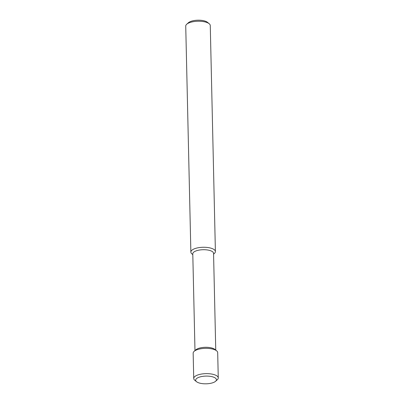 <?xml version="1.0" encoding="UTF-8"?>
<svg xmlns="http://www.w3.org/2000/svg" width="404" height="404" viewBox="0 0 404 404"><rect width="100%" height="100%" fill="white"/><g stroke="black" fill="none" stroke-linecap="round" stroke-linejoin="round"><path stroke-width="0.61" d="M192.804 254.616L191.93 253.909A12.271 4.56 -1.3 0 1 190.865 252.106L185.734 26.083A12.271 4.56 -1.3 0 1 186.719 24.235L188.41 22.73A10.388 3.858 -1.3 0 1 197.874 20.2A10.388 3.858 -1.3 0 1 207.444 22.301L209.201 23.725A12.271 4.56 -1.3 0 1 210.267 25.528L215.398 251.551A12.271 4.56 -1.3 0 1 214.413 253.399L213.575 254.146M186.719 24.235A12.271 4.56 -1.3 0 1 197.899 21.245A12.271 4.56 -1.3 0 1 209.201 23.725M190.865 252.106A12.271 4.56 -1.3 0 1 203.025 247.273A12.271 4.56 -1.3 0 1 215.398 251.551M194.981 350.586L192.784 253.813A10.388 3.858 -1.3 0 1 203.081 249.717A10.388 3.858 -1.3 0 1 213.554 253.338L215.751 350.116M196.556 381.709L194.799 380.28A12.271 4.56 -1.3 0 1 193.733 378.482L193.157 353.182A12.271 4.56 -1.3 0 1 194.142 351.334L195.834 349.829A10.388 3.858 -1.3 0 1 205.298 347.299A10.388 3.858 -1.3 0 1 214.867 349.394L216.625 350.824A12.271 4.56 -1.3 0 1 217.69 352.621L218.266 377.927A12.271 4.56 -1.3 0 1 217.281 379.77L215.59 381.275A10.388 3.858 -1.3 0 1 213.979 382.285A10.388 3.858 -1.3 0 1 196.556 381.709A10.388 3.858 -1.3 0 1 205.949 376.094A10.388 3.858 -1.3 0 1 215.59 381.275M194.142 351.334A12.271 4.56 -1.3 0 1 205.323 348.344A12.271 4.56 -1.3 0 1 216.625 350.824M193.733 378.482A12.271 4.56 -1.3 0 1 205.894 373.644A12.271 4.56 -1.3 0 1 218.266 377.927"/></g></svg>

